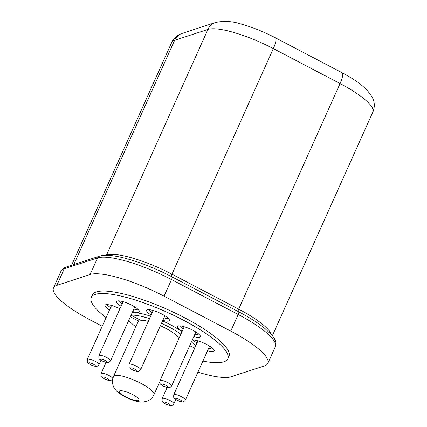 <?xml version="1.0" encoding="UTF-8"?>
<svg xmlns="http://www.w3.org/2000/svg" width="427" height="427" viewBox="0 0 427 427"><rect width="100%" height="100%" fill="white"/><g stroke="black" fill="none" stroke-linecap="round" stroke-linejoin="round"><path stroke-width="0.64" d="M207.57 350.722A12.479 2.92 -155.8 0 0 214.146 350.925A12.479 2.92 -155.8 0 0 206.764 344.504A12.479 2.92 -155.8 0 0 192.214 340.143M208.675 348.261A12.479 2.92 -155.8 0 0 213.415 349.121M193.821 336.567A12.479 2.92 -155.8 0 0 200.402 336.77A12.479 2.92 -155.8 0 0 193.02 330.354A12.479 2.92 -155.8 0 0 177.637 326.543A12.479 2.92 -155.8 0 0 182.158 331.325M194.925 334.106A12.479 2.92 -155.8 0 0 199.671 334.965M162.82 320.325A12.479 2.92 -155.8 0 0 169.396 320.528A12.479 2.92 -155.8 0 0 162.014 314.112A12.479 2.92 -155.8 0 0 146.637 310.301A12.479 2.92 -155.8 0 0 151.158 315.083M163.925 317.864A12.479 2.92 -155.8 0 0 168.67 318.723M132.728 311.507A12.479 2.92 -155.8 0 0 139.303 311.715A12.479 2.92 -155.8 0 0 131.922 305.294A12.479 2.92 -155.8 0 0 116.544 301.483A12.479 2.92 -155.8 0 0 121.065 306.266M133.832 309.047A12.479 2.92 -155.8 0 0 138.572 309.906M132.642 394.569A10.814 2.53 -155.8 0 0 119.314 391.271A10.814 2.53 -155.8 0 0 125.714 396.832A10.814 2.53 -155.8 0 0 139.042 400.136A10.814 2.53 -155.8 0 0 132.642 394.569M202.894 361.119A74.858 17.528 -155.8 0 0 227.847 358.776A74.858 17.528 -155.8 0 0 183.551 320.261A74.858 17.528 -155.8 0 0 91.282 297.406A74.858 17.528 -155.8 0 0 106.099 317.619M227.847 358.776L228.952 356.321A74.858 17.528 -155.8 0 0 184.656 317.805A74.858 17.528 -155.8 0 0 92.387 294.945L91.282 297.406M178.785 338.835A22.183 5.193 -155.8 0 0 165.569 328.23A22.183 5.193 -155.8 0 0 160.397 325.726M148.329 321.382A22.183 5.193 -155.8 0 0 140.745 320.325L131.132 315.291L132.237 312.831A33.269 7.793 -155.8 0 1 150.646 316.22M139.207 319.519L138.524 321.051A22.183 5.193 -155.8 0 0 138.231 321.456L113.475 376.529A22.183 5.193 24.2 0 1 140.819 383.302A22.183 5.193 24.2 0 1 153.939 394.713L159.725 381.85M138.524 321.051L130.363 316.77M128.842 320.154A33.269 7.793 -155.8 0 0 135.85 326.756M193.223 340.041A12.479 2.92 -155.8 0 0 197.012 343.02M179.473 325.892A12.479 2.92 -155.8 0 0 183.263 328.865M148.473 309.65A12.479 2.92 -155.8 0 0 152.263 312.623M118.38 300.832A12.479 2.92 -155.8 0 0 122.17 303.805M106.819 304.606A12.479 2.92 -155.8 0 0 110.609 307.579M194.749 348.048A12.479 2.92 -155.8 0 0 189.679 345.785M191.526 341.68A12.479 2.92 -155.8 0 0 195.908 345.48M119.907 308.833A12.479 2.92 -155.8 0 0 104.983 305.257A12.479 2.92 -155.8 0 0 109.504 310.039M129.53 321.099A12.479 2.92 -155.8 0 0 128.586 320.725M181.971 331.742A33.269 7.793 -155.8 0 0 162.564 320.896M180.867 334.197A33.269 7.793 -155.8 0 0 161.459 323.356M149.541 318.681A33.269 7.793 -155.8 0 0 131.132 315.291M197.947 372.13A62.662 14.673 -155.8 0 0 231.21 376.758L264.532 365.88A62.662 14.673 -155.8 0 0 267.836 363.356A62.662 14.673 -155.8 0 0 230.761 331.117L164.048 296.162A62.662 14.673 -155.8 0 0 90.124 274.502L56.807 285.38A62.662 14.673 -155.8 0 0 53.498 287.905A62.662 14.673 -155.8 0 0 90.572 320.143L102.218 326.249M173.832 403.835C171.387 406.611 171.158 405.383 170.133 405.623L165.553 404.049C161.977 401.417 162.057 402.629 162.169 398.594A6.394 1.5 24.2 0 1 170.053 400.547A6.394 1.5 24.2 0 1 173.832 403.835L175.785 399.491M168.057 403.296A3.619 0.849 -155.8 0 0 163.787 402.042A3.619 0.849 -155.8 0 0 165.735 404.054A3.619 0.849 -155.8 0 0 170.01 405.303A3.619 0.849 -155.8 0 0 168.057 403.296M112.739 378.776C110.294 381.551 110.065 380.324 109.034 380.564L104.46 378.989C100.879 376.358 100.959 377.569 101.071 373.534A6.394 1.5 24.2 0 1 108.954 375.488A6.394 1.5 24.2 0 1 112.771 378.589M106.963 378.237A3.619 0.849 -155.8 0 0 102.688 376.982A3.619 0.849 -155.8 0 0 104.642 378.995A3.619 0.849 -155.8 0 0 108.912 380.243A3.619 0.849 -155.8 0 0 106.963 378.237M98.989 364.626C96.545 367.396 96.315 366.169 95.29 366.409L90.711 364.839C87.135 362.203 87.215 363.414 87.327 359.379A6.394 1.5 24.2 0 1 95.21 361.333A6.394 1.5 24.2 0 1 98.989 364.626L100.943 360.281M93.214 364.082A3.619 0.849 -155.8 0 0 88.944 362.833A3.619 0.849 -155.8 0 0 90.892 364.839A3.619 0.849 -155.8 0 0 95.168 366.094A3.619 0.849 -155.8 0 0 93.214 364.082M110.55 360.852C108.106 363.623 107.876 362.395 106.846 362.635L102.272 361.066C98.696 358.429 98.77 359.641 98.888 355.606A6.394 1.5 24.2 0 1 106.766 357.559A6.394 1.5 24.2 0 1 110.55 360.852L134.783 306.933M104.775 360.308A3.619 0.849 -155.8 0 0 100.505 359.059A3.619 0.849 -155.8 0 0 102.453 361.066A3.619 0.849 -155.8 0 0 106.729 362.32A3.619 0.849 -155.8 0 0 104.775 360.308M140.648 369.67C138.204 372.44 137.974 371.212 136.944 371.453L132.37 369.883C128.789 367.247 128.869 368.458 128.981 364.423A6.394 1.5 24.2 0 1 136.864 366.377A6.394 1.5 24.2 0 1 140.648 369.67L164.881 315.75M134.868 369.125A3.619 0.849 -155.8 0 0 130.598 367.877A3.619 0.849 -155.8 0 0 132.551 369.883A3.619 0.849 -155.8 0 0 136.821 371.138A3.619 0.849 -155.8 0 0 134.868 369.125M171.649 385.912C169.204 388.682 168.975 387.454 167.944 387.695L163.37 386.125C159.789 383.489 159.869 384.7 159.986 380.665A6.394 1.5 24.2 0 1 167.864 382.619A6.394 1.5 24.2 0 1 171.649 385.912L195.881 331.992M165.873 385.367A3.619 0.849 -155.8 0 0 161.598 384.119A3.619 0.849 -155.8 0 0 163.552 386.125A3.619 0.849 -155.8 0 0 167.822 387.38A3.619 0.849 -155.8 0 0 165.873 385.367M185.393 400.062C182.948 402.837 182.719 401.61 181.688 401.85L177.114 400.275C173.538 397.644 173.613 398.855 173.73 394.82A6.394 1.5 24.2 0 1 181.608 396.774A6.394 1.5 24.2 0 1 185.393 400.062L209.625 346.142M179.618 399.523A3.619 0.849 -155.8 0 0 175.348 398.268A3.619 0.849 -155.8 0 0 177.296 400.28A3.619 0.849 -155.8 0 0 181.571 401.529A3.619 0.849 -155.8 0 0 179.618 399.523M105.661 255.298L106.542 255.01A55.451 12.986 24.2 0 1 171.964 274.177L273.339 48.598A55.451 12.986 -155.8 0 0 207.917 29.431A13.861 13.05 71.9 0 1 215.528 22.498C223.945 20.624 232.662 21.201 241.677 24.227C252.736 27.344 263.95 31.854 275.335 37.768A13.861 3.363 117.7 0 1 273.339 48.598L340.052 83.553A13.861 3.363 -62.3 0 0 342.043 72.723C349.024 76.374 355.05 80.116 360.137 83.948L366.91 89.841L372.248 97.089L373.502 100.206C374.741 104.049 374.527 108.01 372.862 112.082A55.451 12.986 -155.8 0 0 340.052 83.553L238.677 309.132A55.451 12.986 24.2 0 1 271.497 334.741M106.398 255.293A3.464 3.261 71.9 0 0 106.542 255.01L207.917 29.431L174.6 40.309L73.823 264.548M171.675 42.545C173.485 38.355 176.997 35.297 182.212 33.37A13.861 13.05 71.9 0 0 174.6 40.309A55.451 12.986 -155.8 0 0 171.675 42.545L71.571 265.284M171.334 276.701A3.464 0.838 117.7 0 1 171.964 274.177L238.677 309.132A3.464 0.838 117.7 0 0 238.015 311.443M230.761 331.117L238.223 314.518A3.464 0.838 -62.3 0 0 238.72 311.811C249.555 317.507 258.351 323.122 265.108 328.657L271.93 335.248C275.479 339.209 276.6 343.046 275.298 346.761A62.662 14.673 -155.8 0 0 238.223 314.518L171.51 279.568L164.048 296.162M238.72 311.811L172.006 276.861A3.464 0.838 -62.3 0 1 171.51 279.568A62.662 14.673 -155.8 0 0 97.58 257.908L90.124 274.502M172.006 276.861C144.193 262.322 111.175 252.079 99.486 256.173A3.464 3.261 -108.1 0 0 97.58 257.908L64.263 268.78L56.807 285.38M99.486 256.173L66.164 267.051A3.464 3.261 -108.1 0 0 64.263 268.78A62.662 14.673 -155.8 0 0 60.954 271.31L53.498 287.905M162.169 398.594L167.128 387.556M173.73 394.82L197.963 340.901M159.986 380.665L184.213 326.746M128.981 364.423L153.213 310.504M98.888 355.606L123.12 301.692M87.327 359.379L111.559 305.46M101.071 373.534L106.035 362.496M113.475 376.529C111.709 382.298 112.579 386.931 116.08 390.417C116.768 391.639 119.731 393.774 124.967 396.822C129.114 399.074 133.614 400.691 138.471 401.674C146.013 402.762 151.169 400.441 153.939 394.713M372.862 112.082L272.341 335.755M275.298 346.761L267.836 363.356M215.528 22.498L182.212 33.37M342.043 72.723L275.335 37.768M66.164 267.051C63.404 268.071 61.664 269.49 60.954 271.31"/></g></svg>
